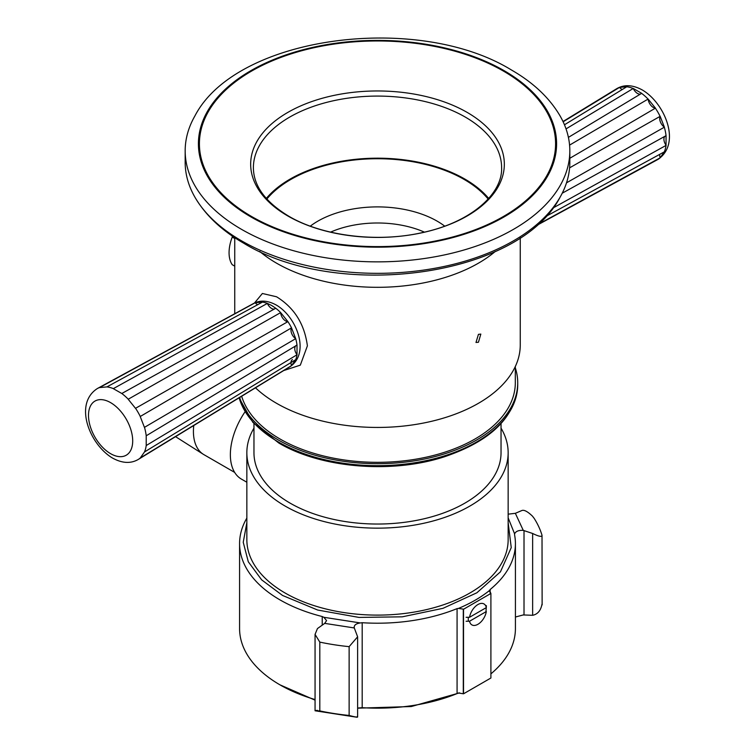 <?xml version="1.0" encoding="UTF-8"?>
<svg xmlns="http://www.w3.org/2000/svg" width="755" height="755" viewBox="0 0 755 755"><rect width="100%" height="100%" fill="white"/><g stroke="black" fill="none" stroke-linecap="round" stroke-linejoin="round"><path stroke-width="1.13" d="M253.963 423.602L253.963 452.717A123.537 71.319 0 0 0 290.147 503.151A123.537 71.319 0 0 0 424.772 518.61A123.537 71.319 0 0 0 501.037 452.717L501.037 423.602M253.963 428.151A130.653 75.434 0 0 0 246.847 452.717L246.847 539.674A130.653 75.434 0 0 0 285.116 593.015A130.653 75.434 0 0 0 427.5 609.37A130.653 75.434 0 0 0 508.153 539.674L508.153 452.717A130.653 75.434 0 0 0 501.037 428.151M246.847 452.717A130.653 75.434 0 0 0 285.116 506.058A130.653 75.434 0 0 0 427.5 522.413A130.653 75.434 0 0 0 508.153 452.717M245.073 411.749A53.227 30.729 120 0 0 241.383 479.076L246.847 482.228M266.307 198.423A123.537 71.319 180 0 1 464.853 179.067A123.537 71.319 180 0 1 488.693 198.423M266.855 199.046A122.574 70.762 180 0 1 464.174 179.454A122.574 70.762 180 0 1 488.145 199.046M254.492 303.01L262.381 293.487L276.557 296.781C294.252 307.691 304.529 324.046 307.389 345.856L300.32 365.146L283.672 370.573M478.443 334.352L475.99 342.468L478.443 342.251L480.831 334.087L478.443 334.352M255.483 387.806A142.752 82.418 0 0 0 276.557 403.302A142.752 82.418 0 0 0 432.134 421.167A142.752 82.418 0 0 0 520.252 345.016L520.252 237.683M251.575 216.487A178.076 102.812 0 0 0 503.425 216.487A178.076 102.812 0 0 0 503.425 71.083A178.076 102.812 0 0 0 251.575 71.083A178.076 102.812 0 0 0 251.575 216.487M241.675 396.243A137.816 79.568 0 0 0 280.048 439.014A137.816 79.568 0 0 0 430.237 456.265A137.816 79.568 0 0 0 515.316 382.747L515.316 366.505M569.827 150.821L569.827 162.297A192.327 111.042 180 0 1 560.201 196.989A192.327 111.042 180 0 1 241.506 240.807A192.327 111.042 180 0 1 194.799 196.989A192.327 111.042 180 0 1 185.173 162.297L185.173 150.821A192.327 111.042 0 0 0 241.506 229.341A192.327 111.042 0 0 0 451.103 253.406A192.327 111.042 0 0 0 569.827 150.821A192.327 111.042 0 0 0 560.163 116.072C549.574 97.952 533.313 82.578 511.371 69.951C417.741 12.354 236.258 35.645 194.837 116.072A192.327 111.042 0 0 0 185.173 150.821M239.628 397.498A140.222 80.955 0 0 0 278.35 439.995A140.222 80.955 0 0 0 431.162 457.539A140.222 80.955 0 0 0 517.722 382.747A140.222 80.955 0 0 0 515.316 367.836M566.042 128.888L633.256 88.467L641.693 93.337L568.411 137.372M569.572 145.111L648.139 99.056L655.444 108.135L569.827 158.286M569.581 167.855L660.163 116.317L664.381 127.18L566.505 182.833M545.563 216.628L664.324 151.849A40.93 23.631 -120 0 0 666.052 145.404L666.052 135.664A40.93 23.631 -120 0 0 664.324 127.218M664.324 151.849L660.106 157.852L536.843 225.065M563.136 121.791L619.506 87.391L626.81 86.74L564.466 124.783M622.271 89.505A7.201 4.124 58.6 0 1 621.761 89.25A7.201 4.124 58.6 0 1 619.506 87.391M640.438 94.082A7.201 4.068 59 0 1 637.522 93.46A7.201 4.068 59 0 1 633.256 88.467M655.444 108.135A7.201 4.039 59.6 0 1 653.254 107.427A7.201 4.039 59.6 0 1 648.139 99.056M666.052 145.404L552.783 208.135M562.23 193.204L666.052 135.664M666.108 145.366A7.201 4.068 61 0 1 664.834 136.334M660.163 157.814A7.201 4.124 61.4 0 1 659.719 154.36M664.381 127.18A7.201 4.039 60.4 0 1 660.163 116.317M271.564 305.435L275.754 308.248L121.8 393.497L113.307 388.655L267.364 303.406L271.564 305.435M275.754 308.248A36.485 21.064 60 0 1 280.662 312.598L287.919 321.63L135.494 408.332L128.19 399.244L280.662 312.598A7.201 4.275 -119.6 0 0 287.919 321.639A36.485 21.064 60 0 1 291.515 327.849L295.705 338.655L144.431 427.377L140.213 416.505L291.515 327.849A7.201 4.275 -120.4 0 0 295.696 338.665M144.488 427.339A40.93 23.631 60 0 1 146.215 435.786L297.017 345.082L297.017 354.765L146.215 445.525A40.93 23.631 60 0 1 144.488 451.971L295.705 359.673L291.515 365.637L140.27 457.974L144.488 451.971M146.215 435.786L146.215 445.525M291.515 365.628A36.485 21.064 60 0 1 290.071 366.666C310.465 352.972 296.677 316.76 276.264 305.029C267.836 300.443 260.277 299.924 253.586 303.472A36.485 21.064 60 0 1 255.209 302.746L262.466 302.094L106.917 386.9L99.556 387.579L255.199 302.746A7.201 4.19 -118.6 0 0 257.615 304.737M296.253 345.384A7.201 4.237 -121 0 0 297.017 354.765A36.485 21.064 60 0 1 295.705 359.663M262.466 302.094A36.485 21.064 60 0 1 267.374 303.406A7.201 4.237 -119 0 0 274.329 309.04M292.411 359.588A7.201 4.19 -121.4 0 0 291.505 365.637M234.748 238.533L232.229 237.079A34.202 19.753 120 0 0 229.067 252.717A34.202 19.753 120 0 0 232.229 264.703L234.748 266.156M315.061 700.149L279.982 684.851A137.92 79.624 180 0 1 279.973 684.851A137.92 79.624 180 0 1 239.58 628.547L239.58 543.581A137.92 79.624 180 0 1 246.847 518.09M468.27 617.288L468.308 621.242M508.153 522.696L511.248 547.62L500.452 571.818L476.877 592.779L442.987 608.322L402.292 616.826L359.021 617.42L317.676 610.04L282.54 595.45L261.674 579.868L248.291 561.758L243.233 542.279L246.847 522.696M322.225 624.866L322.225 616.533A137.92 79.624 180 0 1 279.982 599.885A137.92 79.624 180 0 1 239.58 543.581M322.225 616.533L323.82 617.288L360.324 622.941L362.192 622.715L362.192 707.68A137.92 79.624 180 0 0 457.077 693.581L458.455 692.986L463.523 693.807L490.901 678.009L490.901 593.449L463.523 609.257L463.523 693.807M360.324 622.941C355.832 623.611 353.812 625.282 354.284 627.952L357.625 636.805L349.131 646.648A166.949 96.385 180 0 1 319.809 642.109L315.061 634.379L317.459 628.556L324.716 623.375L326.575 620.572L323.82 617.288M508.153 514.164L515.354 513.315L521.96 510.484C524.197 509.691 527.707 511.588 532.483 516.175L534.163 518.355A166.949 96.385 180 0 1 542.014 535.286L542.128 604.915M459.597 692.863L411.315 706.538L357.625 708.181M514.561 534.738L514.599 533.87L514.561 534.738A137.92 79.624 180 0 1 515.42 543.581L515.42 628.547A137.92 79.624 180 0 1 490.901 673.866M357.625 708.058L362.192 707.68M315.061 699.545A137.92 79.624 180 0 1 279.982 684.851L282.54 686.323M457.077 693.581L457.077 608.615A137.92 79.624 180 0 1 362.192 622.715M515.42 543.581A137.92 79.624 180 0 1 490.137 589.523L490.137 592.958M542.014 604.085C540.825 610.531 537.692 614.268 532.634 615.297L523.272 614.938L515.42 617.024M485.965 611.758L486.248 607.643M457.077 608.615L458.455 608.426C470.44 603.415 480.775 597.45 489.466 590.523L490.137 589.523M542.014 535.286C541.93 537.107 538.796 536.503 532.634 533.474L523.272 530.378C518.657 530.114 515.759 531.275 514.599 533.87L508.153 517.845M357.625 636.805L357.625 717.033L356.983 717.25L315.061 710.776L315.061 634.379M357.266 716.542C357.917 717.448 355.209 717.09 349.131 715.447A166.949 96.385 180 0 1 319.809 710.908C314.448 710.795 313.665 710.625 317.459 710.38M354.123 627.084L354.284 627.952L324.716 623.375M463.296 693.675L463.296 609.125L458.455 608.426M490.901 593.449L489.466 590.523L489.249 591.344M466.099 621.252L469.553 621.233A12.099 6.984 -60 0 0 477.934 624.291A12.099 6.984 -60 0 0 486.314 611.55L469.553 621.233M486.343 605.614L486.314 607.605A12.099 6.984 -60 0 0 477.934 604.538A12.099 6.984 -60 0 0 469.553 617.279L466.099 617.297M469.553 617.279L486.314 607.605M193.761 425.527A50.812 29.332 120 0 0 193.422 431.407A50.812 29.332 120 0 0 203.331 454.302A50.812 29.332 120 0 0 203.944 454.67L234.663 472.404M310.296 226.141A84.418 48.735 180 0 1 437.192 221.168A84.418 48.735 180 0 1 444.704 226.141M330.577 232.125A77.501 44.743 180 0 1 424.423 232.125M501.613 167.742A124.113 71.659 0 0 0 465.259 117.072A124.113 71.659 0 0 0 330.001 101.538A124.113 71.659 0 0 0 253.387 167.742C253.576 185.919 265.364 202.066 288.74 216.194C322.215 236.041 377.264 242.893 422.347 232.597C470.157 222.565 502.613 194.394 501.613 167.742M495.261 251.481A142.752 82.418 180 0 1 276.557 263.174A142.752 82.418 180 0 1 259.739 251.481M467.185 112.41A126.831 73.226 -0 0 0 287.815 112.41A126.831 73.226 -0 0 0 287.815 215.968A126.831 73.226 -0 0 0 467.185 215.968A126.831 73.226 -0 0 0 467.185 112.41M504.132 70.668A179.086 103.397 0 0 0 250.868 70.668A179.086 103.397 0 0 0 250.868 216.893A179.086 103.397 0 0 0 504.132 216.893A179.086 103.397 0 0 0 504.132 70.668M239.127 397.8A140.222 80.955 0 0 0 278.35 441.949A140.222 80.955 0 0 0 431.162 459.502A140.222 80.955 0 0 0 517.722 384.71L517.722 382.747M648.083 99.094A40.93 23.631 -120 0 0 641.637 93.375M660.106 116.355A40.93 23.631 -120 0 0 655.387 108.173M619.449 87.429A40.93 23.631 -120 0 0 616.656 88.722C624.159 84.324 632.737 84.749 642.392 90.015C665.108 103.341 681.737 144.13 657.586 159.616A40.93 23.631 -120 0 0 660.106 157.852M633.2 88.505A40.93 23.631 -120 0 0 626.754 86.778M295.705 338.655A36.485 21.064 60 0 1 297.017 345.082M110.598 402.632A31.257 18.044 60 0 1 132.701 440.911A31.257 18.044 60 0 1 110.598 453.67A31.257 18.044 60 0 1 88.495 415.392A31.257 18.044 60 0 1 110.598 402.632M140.27 457.974A40.93 23.631 60 0 1 138.344 459.399C130.841 463.796 122.263 463.372 112.608 458.106C89.892 444.789 73.263 403.991 97.414 388.504A40.93 23.631 60 0 1 99.613 387.551M135.551 408.295A40.93 23.631 60 0 1 140.27 416.477M121.8 393.497A40.93 23.631 60 0 1 128.246 399.216M106.917 386.9A40.93 23.631 60 0 1 113.363 388.627M524.017 615.042L524.017 530.501M523.272 530.378L515.354 513.315M319.809 710.908L319.809 642.109M349.131 715.447L349.131 646.648M532.634 615.297L532.634 533.474M234.748 237.683L234.748 313.731M194.799 196.989C205.398 215.137 221.668 230.539 243.639 243.167C337.296 300.783 518.817 277.462 560.201 196.989M517.722 384.71C515.552 416.986 491.033 441.043 444.148 456.869C391.647 473.98 320.988 468.119 278.85 443.053L252.887 422.404L239.071 397.828M535.956 225.839L657.586 159.616M563.003 121.517L616.656 88.722M253.586 303.472L97.414 388.504M290.071 366.666L138.344 459.399M231.691 235.617L232.578 236.759M175.547 436.654L203.331 454.302"/></g></svg>
